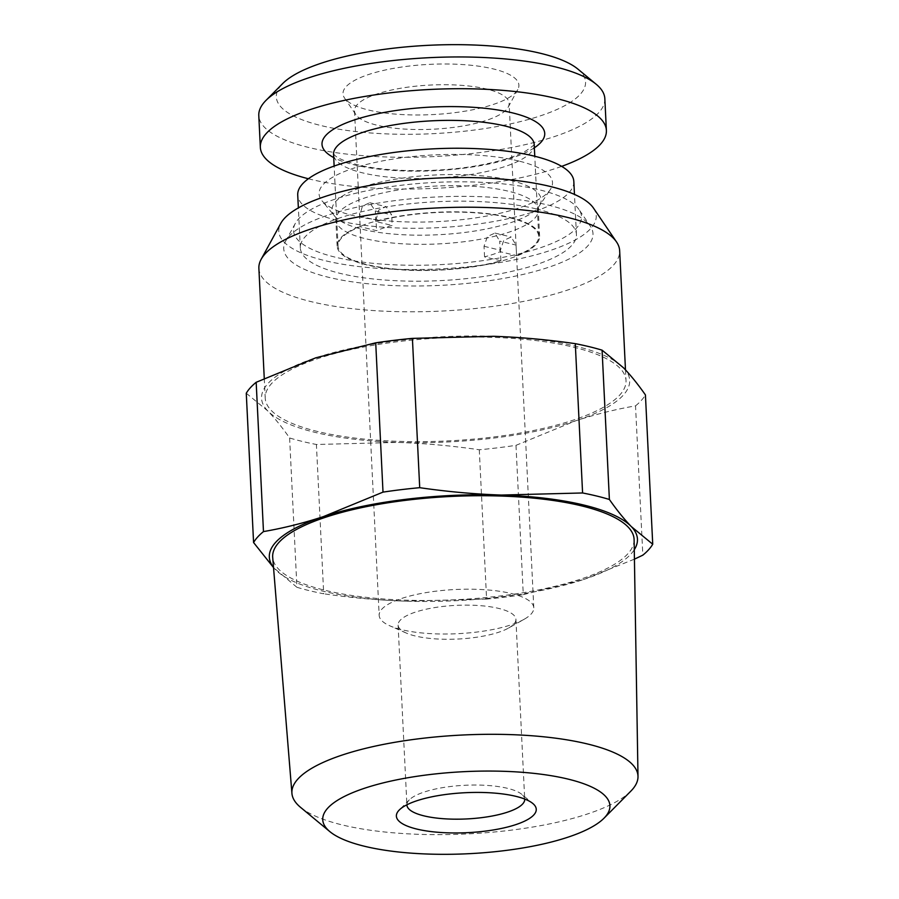 <?xml version="1.0" encoding="UTF-8"?>
<svg xmlns="http://www.w3.org/2000/svg" width="899" height="899" viewBox="0 0 899 899"><rect width="100%" height="100%" fill="white"/><g stroke="black" fill="none" stroke-linecap="round" stroke-linejoin="round"><path stroke-width="0.67" stroke-dasharray="4.5 3.37" d="M246.27 393.234L267.711 410.877C274.869 418.316 282.174 427.351 289.613 437.982A202.713 57.929 177.2 0 0 316.414 444.488L397.616 442.398A184.284 52.659 177.2 0 0 575.529 420.867A184.284 52.659 177.2 0 0 623.524 367.815A184.284 52.659 177.2 0 0 493.618 336.293A184.284 52.659 177.2 0 0 315.706 357.836A184.284 52.659 177.2 0 0 267.711 410.877A184.284 52.659 177.2 0 0 397.616 442.398C424.519 443.319 451.748 445.78 479.291 449.77A202.713 57.929 177.2 0 0 515.992 445.331L575.529 420.867C595.632 414.304 615.624 409.303 635.526 405.865L642.83 555.166M515.992 445.331L523.285 594.632L583.294 579.619A184.284 52.659 -2.8 0 1 405.382 601.15A184.284 52.659 -2.8 0 1 275.476 569.64A184.284 52.659 -2.8 0 1 273.521 567.404M634.424 559.156L583.294 579.619A184.284 52.659 -2.8 0 0 634.267 549.761M635.526 405.865A202.713 57.929 177.2 0 0 645.426 394.919M317.797 431.554A180.598 51.603 -2.8 0 1 265.227 398.167A180.598 51.603 -2.8 0 1 375.58 344.879A180.598 51.603 -2.8 0 1 573.438 347.149A180.598 51.603 177.2 0 1 626.007 380.524A180.598 51.603 177.2 0 1 515.655 433.812A180.598 51.603 177.2 0 1 317.797 431.554M258.878 268.329A180.598 51.603 177.2 0 0 311.447 301.716A180.598 51.603 -2.8 0 0 509.306 303.974A180.598 51.603 -2.8 0 0 619.658 250.686M593.475 208.085A158.909 45.411 -2.8 0 1 511.542 260.429A158.909 45.411 -2.8 0 1 325.045 260.665A158.909 45.411 177.2 0 1 280.78 223.379M579.001 209.523A144.166 41.197 -2.8 0 0 539.535 189.858A144.166 41.197 177.2 0 0 393.279 186.284A144.166 41.197 177.2 0 0 295.322 223.39A144.166 41.197 177.2 0 0 335.484 257.226A144.166 41.197 -2.8 0 0 504.665 257.002A144.166 41.197 -2.8 0 0 579.001 209.523L590.306 226.121A154.797 44.231 177.2 0 0 547.929 205.006A154.797 44.231 177.2 0 0 390.874 201.174A154.797 44.231 177.2 0 0 285.691 241.022A154.797 44.231 177.2 0 0 328.809 277.353A154.797 44.231 177.2 0 0 510.486 277.117A154.797 44.231 177.2 0 0 590.306 226.121M536.197 208.883A138.221 39.5 -2.8 0 1 576.428 234.425A138.221 39.5 -2.8 0 1 491.967 275.206A138.221 39.5 -2.8 0 1 340.552 273.476A138.221 39.5 -2.8 0 1 300.322 247.933A138.221 39.5 -2.8 0 1 384.772 207.152A138.221 39.5 -2.8 0 1 536.197 208.883M510.104 217.502A101.362 28.959 -2.8 0 1 539.614 236.223A101.362 28.959 -2.8 0 1 477.672 266.138A101.362 28.959 -2.8 0 1 366.635 264.868A101.362 28.959 -2.8 0 1 337.136 246.135A101.362 28.959 -2.8 0 1 399.066 216.221A101.362 28.959 -2.8 0 1 510.104 217.502M500.912 260.834L484.55 256.867A77.404 22.115 177.2 0 0 500.204 251.698L516.565 255.664L516.048 245.09L511.194 237.021L503.732 240.438L500.395 250.248L500.912 260.834A100.441 28.701 -2.8 0 1 367.286 264.643A100.441 28.701 -2.8 0 1 338.058 246.09A100.441 28.701 -2.8 0 1 360.173 226.694L376.546 230.661A77.404 22.115 -2.8 0 1 392.2 225.492L391.672 214.906L385.986 206.658L378.681 210.096L376.029 220.075L376.546 230.661M516.565 255.664A100.441 28.701 -2.8 0 0 538.692 236.268A100.441 28.701 -2.8 0 0 509.452 217.715A100.441 28.701 -2.8 0 0 375.827 221.525L392.2 225.492M518.476 160.955A116.848 33.387 177.2 0 0 379.434 161.517A116.848 33.387 177.2 0 0 321.988 200.803A116.848 33.387 177.2 0 0 353.093 215.558A116.848 33.387 -2.8 0 0 469.548 218.738A116.848 33.387 -2.8 0 0 550.255 189.644A116.848 33.387 -2.8 0 0 518.476 160.955M573.832 181.508A138.221 39.5 -2.8 0 1 489.382 222.289A138.221 39.5 -2.8 0 1 337.968 220.558A138.221 39.5 177.2 0 1 297.726 195.016M508.553 628.053A58.974 16.856 177.2 0 0 515.914 619.321A58.974 16.856 177.2 0 0 498.743 608.421A58.974 16.856 177.2 0 0 434.138 607.679A58.974 16.856 177.2 0 0 398.1 625.086A58.974 16.856 177.2 0 0 406.281 633.053A58.974 16.856 177.2 0 0 415.271 635.986A58.974 16.856 177.2 0 0 508.553 628.053L524.139 619.287A77.404 22.115 -2.8 0 0 533.792 607.825A77.404 22.115 -2.8 0 0 511.273 593.52A77.404 22.115 177.2 0 0 426.474 592.542A77.404 22.115 177.2 0 0 379.176 615.388L354.509 110.903A77.404 22.115 177.2 0 1 401.797 88.068A77.404 22.115 177.2 0 1 486.595 89.035A77.404 22.115 -2.8 0 1 509.126 103.34A77.404 22.115 -2.8 0 1 508.16 107.195A77.404 22.115 -2.8 0 1 455.557 127.13A77.404 22.115 -2.8 0 1 377.029 125.208A77.404 22.115 177.2 0 1 355.847 114.645L344.542 98.047A88.046 25.161 177.2 0 0 368.646 110.049A88.046 25.161 -2.8 0 0 457.962 112.24A88.046 25.161 -2.8 0 0 517.79 89.574A88.046 25.161 -2.8 0 0 493.259 68.908A88.046 25.161 177.2 0 0 389.941 69.043A88.046 25.161 177.2 0 0 344.542 98.047M524.139 619.287A77.404 22.115 -2.8 0 1 401.707 629.693A77.404 22.115 177.2 0 1 389.908 625.85A77.404 22.115 177.2 0 1 379.176 615.388M500.204 251.698L499.687 241.112L516.048 245.09M484.55 256.867L484.033 246.281L487.449 236.482L494.933 233.088L499.687 241.112M354.509 110.903A77.404 22.115 177.2 0 0 355.847 114.645M577.888 69.088A154.797 44.231 -2.8 0 1 511.789 123.601A154.797 44.231 -2.8 0 1 321.392 125.658A154.797 44.231 177.2 0 1 282.724 83.528M604.836 98.654A173.226 49.501 -2.8 0 1 498.99 149.773A173.226 49.501 -2.8 0 1 309.211 147.593A173.226 49.501 177.2 0 1 258.788 115.578M308.368 178.755A173.226 49.501 177.2 0 0 310.762 179.351A173.226 49.501 -2.8 0 0 561.661 166.371M360.173 226.694L359.656 216.108L362.398 206.152L369.725 202.702L375.31 210.939L391.672 214.906M375.827 221.525L375.31 210.939M406.899 804.796A58.974 16.856 -2.8 0 1 409.337 799.84A58.974 16.856 -2.8 0 1 507.542 788.333A58.974 16.856 177.2 0 1 521.78 794.345L532.792 803.47M524.69 799.031A58.974 16.856 177.2 0 0 521.78 794.345M630.84 791.142A173.249 49.512 -2.8 0 1 342.328 824.956A173.249 49.512 177.2 0 1 300.491 807.291M634.11 539.748A180.924 51.704 177.2 0 1 522.769 592.778A180.924 51.704 177.2 0 1 325.337 590.373A180.924 51.704 -2.8 0 1 272.7 557.425M479.291 449.77L486.595 599.071A202.713 57.929 177.2 0 0 523.285 594.632M289.613 437.982L296.917 587.283A202.713 57.929 177.2 0 0 323.707 593.789L316.414 444.488M486.595 599.071L405.382 601.15C378.501 600.24 351.284 597.779 323.707 593.789M296.917 587.283L273.532 567.595M337.136 246.135L335.855 219.94A101.362 28.959 177.2 0 1 397.785 190.037A101.362 28.959 177.2 0 1 508.823 191.307A101.362 28.959 -2.8 0 1 538.332 210.04A101.362 28.959 -2.8 0 1 476.391 239.943A101.362 28.959 -2.8 0 1 365.354 238.673A101.362 28.959 177.2 0 1 335.855 219.94L334.642 216.108A104.689 29.914 177.2 0 0 362.499 229.335A104.689 29.914 -2.8 0 0 466.851 232.178A104.689 29.914 -2.8 0 0 539.164 206.107L550.255 189.644M539.614 236.223L538.332 210.04L539.164 206.107A104.689 29.914 -2.8 0 0 510.688 180.407A104.689 29.914 177.2 0 0 386.109 180.913A104.689 29.914 177.2 0 0 334.642 216.108L321.988 200.803M534.366 147.784A111.498 31.858 -2.8 0 1 354.453 164.922A111.498 31.858 177.2 0 1 333.731 157.595M534.197 144.548A100.441 28.701 -2.8 0 1 472.829 174.181A100.441 28.701 -2.8 0 1 362.803 172.923A100.441 28.701 177.2 0 1 333.563 154.358M359.656 216.108L376.029 220.075M484.033 246.281L500.395 250.248M264.261 378.434L265.227 398.167M625.479 369.882L626.007 380.524M295.322 223.39L285.691 241.022M576.428 234.425L574.461 194.409M300.322 247.933L298.367 207.916M533.792 607.825L509.126 103.34M508.16 107.195L517.79 89.574M333.473 153.875L334.833 155.392C337.653 158.314 345.238 161.438 357.588 164.764C386.042 171.945 435.06 172.72 474.031 166.203C497.799 162.168 515.172 157.01 526.162 150.74C532.523 146.368 535.22 144.132 534.253 144.054M338.058 246.09L334.136 166.068M538.692 236.268L534.77 156.257M494.933 233.066L511.194 237.01M369.725 202.691L385.986 206.635M406.281 633.053L389.908 625.85M398.1 625.086L406.899 804.987M515.914 619.321L524.713 799.233M409.337 799.84L399.268 809.999"/><path stroke-width="1.35" d="M273.521 567.404A184.284 52.659 -2.8 0 1 323.471 516.588A184.284 52.659 -2.8 0 1 501.384 495.057A184.284 52.659 -2.8 0 1 631.289 526.567L652.73 544.221A202.713 57.929 177.2 0 1 642.83 555.166L634.424 559.156M652.73 544.221L645.426 394.919C637.975 384.278 630.682 375.243 623.524 367.815L602.083 350.172A202.713 57.929 177.2 0 0 575.293 343.665C547.716 339.676 520.499 337.215 493.618 336.293L412.405 338.384A202.713 57.929 177.2 0 0 375.715 342.822L315.706 357.836L256.17 382.289L263.474 531.59A202.713 57.929 177.2 0 0 253.574 542.535L246.27 393.234A202.713 57.929 177.2 0 1 256.17 382.289M261.137 259.328L280.78 223.379A158.909 45.411 177.2 0 1 388.761 182.463A158.909 45.411 177.2 0 1 549.974 186.408A158.909 45.411 -2.8 0 1 593.475 208.085L616.523 241.943A180.598 51.603 -2.8 0 0 567.089 217.311A180.598 51.603 177.2 0 0 383.862 212.827A180.598 51.603 177.2 0 0 261.137 259.328A180.598 51.603 177.2 0 0 258.878 268.329L264.261 378.434M616.523 241.943A180.598 51.603 -2.8 0 1 619.658 250.686L625.479 369.882M298.367 207.916L297.726 195.016A138.221 39.5 177.2 0 1 382.187 154.235A138.221 39.5 177.2 0 1 533.601 155.965A138.221 39.5 -2.8 0 1 573.832 181.508L574.461 194.409M596.251 84.304A173.226 49.501 -2.8 0 0 554.413 66.638A173.226 49.501 177.2 0 0 265.935 100.452L282.724 83.528A154.797 44.231 177.2 0 1 540.513 53.311A154.797 44.231 -2.8 0 1 577.888 69.088L596.251 84.304A173.226 49.501 -2.8 0 1 604.836 98.654L606.387 130.411A173.226 49.501 -2.8 0 1 561.661 166.371M265.935 100.452A173.226 49.501 177.2 0 0 258.788 115.578L260.339 147.335A173.226 49.501 177.2 0 0 308.368 178.755M606.387 130.411A173.226 49.501 -2.8 0 0 555.964 98.396A173.226 49.501 177.2 0 0 366.185 96.215A173.226 49.501 177.2 0 0 260.339 147.335M524.69 799.031A58.974 16.856 177.2 0 1 524.713 799.233A58.974 16.856 177.2 0 1 488.674 816.629A58.974 16.856 177.2 0 1 424.07 815.887A58.974 16.856 -2.8 0 1 406.899 804.987A58.974 16.856 -2.8 0 1 406.899 804.796M416.765 829.058A70.032 20.014 177.2 0 0 502.889 828.125A70.032 20.014 177.2 0 0 532.792 803.47A70.032 20.014 177.2 0 0 515.88 796.334A70.032 20.014 177.2 0 0 399.268 809.999A70.032 20.014 177.2 0 0 416.765 829.058M364.578 846.285A143.761 41.084 177.2 0 0 603.982 818.225A143.761 41.084 177.2 0 0 568.067 779.096A143.761 41.084 177.2 0 0 391.245 781.006A143.761 41.084 177.2 0 0 329.866 831.631A143.761 41.084 177.2 0 0 364.578 846.285M329.866 831.631L300.491 807.291A173.249 49.512 177.2 0 1 291.928 793.39A173.249 49.512 177.2 0 1 397.021 741.933A173.249 49.512 177.2 0 1 587.564 743.99A173.249 49.512 -2.8 0 1 637.998 776.466A173.249 49.512 -2.8 0 1 630.84 791.142L603.982 818.225M291.928 793.39L272.7 557.425A180.924 51.704 -2.8 0 1 382.446 503.687A180.924 51.704 -2.8 0 1 581.428 505.834A180.924 51.704 177.2 0 1 634.11 539.748L637.998 776.466M602.083 350.172L609.387 499.473C616.826 510.104 624.131 519.139 631.289 526.567A184.284 52.659 -2.8 0 1 634.267 549.761M609.387 499.473A202.713 57.929 177.2 0 0 582.586 492.967L501.384 495.057C474.481 494.135 447.252 491.674 419.709 487.685A202.713 57.929 177.2 0 0 383.008 492.124L323.471 516.588C303.368 523.151 283.376 528.151 263.474 531.59M575.293 343.665L582.586 492.967M412.405 338.384L419.709 487.685M375.715 342.822L383.008 492.124M273.532 567.595L253.574 542.535M333.731 157.595A111.498 31.858 177.2 0 1 368.365 115.892A111.498 31.858 177.2 0 1 512.273 112.825A111.498 31.858 -2.8 0 1 534.366 147.784M334.136 166.068L333.563 154.358A100.441 28.701 177.2 0 1 394.942 124.725A100.441 28.701 177.2 0 1 504.968 125.984A100.441 28.701 -2.8 0 1 534.197 144.548L534.253 144.054M534.77 156.257L534.197 144.548"/></g></svg>
